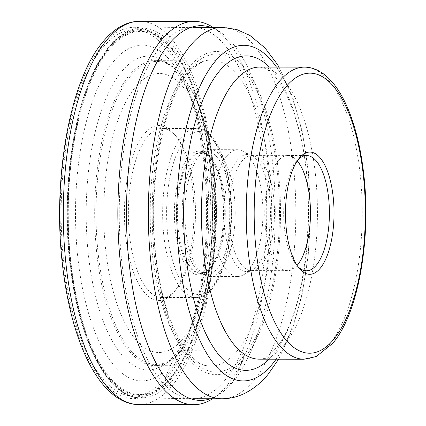 <?xml version="1.0" encoding="UTF-8"?>
<svg xmlns="http://www.w3.org/2000/svg" width="426" height="426" viewBox="0 0 426 426"><rect width="100%" height="100%" fill="white"/><g stroke="black" fill="none" stroke-linecap="round" stroke-linejoin="round"><path stroke-width="0.32" stroke-dasharray="2.13 1.6" d="M212.553 398.768A191.663 76.121 90.1 0 0 212.574 398.752A191.663 76.121 90.1 0 0 226.627 385.929L232.788 382.053L243.88 358.772A161.534 64.15 90.1 0 0 258.667 334.17A161.534 64.15 90.1 0 0 258.981 92.069A161.534 64.15 90.1 0 0 188.814 67.356A161.534 64.15 90.1 0 0 158.403 282.784A161.534 64.15 90.1 0 0 243.88 358.772L243.432 356.413A5.905 4.888 -140.3 0 0 237.037 351.077L181.306 350.673L175.24 354.517L165.08 378.16A183.143 72.734 90.1 0 0 186.833 338.1A183.143 72.734 90.1 0 0 187.158 87.953A183.143 72.734 90.1 0 0 102.65 47.755A183.143 72.734 90.1 0 0 68.171 292.007A183.143 72.734 90.1 0 0 165.08 378.16L165.506 380.402A6.039 4.995 -140.3 0 0 172.072 385.855L226.627 385.929A191.663 76.121 90.1 0 0 269.733 194.331A191.663 76.121 90.1 0 0 213.053 27.365A191.663 76.121 90.1 0 0 213.027 27.355M170.773 364.411A167.887 66.674 90.1 0 0 187.882 334.852A167.887 66.674 90.1 0 0 190.715 327.685A167.887 66.674 90.1 0 0 191.013 98.374A167.887 66.674 90.1 0 0 188.196 91.207A167.887 66.674 90.1 0 0 113.545 61.525A167.887 66.674 -89.9 0 0 81.936 285.431A167.887 66.674 -89.9 0 0 170.773 364.411M210.487 398.763A187.365 74.412 -89.9 0 0 219.055 394.593A187.365 74.412 -89.9 0 0 232.788 382.053A187.365 74.412 90.1 0 0 249.945 353.516A187.365 74.412 90.1 0 0 250.302 72.697A187.365 74.412 90.1 0 0 219.518 31.545A187.365 74.412 90.1 0 0 210.966 27.349M154.936 365.62A152.636 60.62 -89.9 0 0 170.24 360.801A152.636 60.62 -89.9 0 0 181.306 350.673A152.636 60.62 90.1 0 0 215.641 198.255A152.636 60.62 90.1 0 0 170.624 65.21A152.636 60.62 90.1 0 0 155.325 60.354A152.636 60.62 90.1 0 0 129.275 75.301A152.636 60.62 -89.9 0 0 96.116 246.526A152.636 60.62 -89.9 0 0 154.936 365.62L210.604 366.062A153.009 60.764 -89.9 0 1 151.64 246.681A153.009 60.764 -89.9 0 1 184.879 75.035A153.009 60.764 -89.9 0 1 210.992 60.05A153.009 60.764 -89.9 0 1 270.244 179.037A153.009 60.764 -89.9 0 1 237.037 351.077A153.009 60.764 -89.9 0 1 210.604 366.062C192.43 367.76 168.345 332.477 159.249 277.96C144.819 204.176 159.654 105.339 188.383 73.485C198.436 61.834 206.019 60.007 210.992 60.05L155.325 60.354M175.24 354.517A156.912 62.318 90.1 0 0 191.226 326.891A156.912 62.318 90.1 0 0 191.519 99.173A156.912 62.318 90.1 0 0 164.255 61.062A156.912 62.318 90.1 0 0 121.751 71.435A156.912 62.318 -89.9 0 0 89.881 266.649A156.912 62.318 -89.9 0 0 163.866 364.933A156.912 62.318 -89.9 0 0 175.24 354.517M161.342 45.518A185.709 73.751 -89.9 0 1 192.781 27.328A185.709 73.751 -89.9 0 1 193.234 27.328A185.709 73.751 -89.9 0 1 264.967 171.982A185.709 73.751 -89.9 0 1 224.646 380.551A185.709 73.751 -89.9 0 1 192.754 398.741A185.709 73.751 -89.9 0 1 192.307 398.736A185.709 73.751 -89.9 0 1 120.973 253.529A185.709 73.751 -89.9 0 1 161.342 45.518M297.88 266.559A57.606 22.876 -89.9 0 1 296.571 265.1A57.606 22.876 -89.9 0 1 285.873 238.043A57.606 22.876 -89.9 0 1 296.704 161.236A57.606 22.876 -89.9 0 1 296.72 161.214A57.606 22.876 -89.9 0 1 298.019 159.777M297.268 160.874A57.606 22.876 90.1 0 0 287.678 155.549A57.606 22.876 90.1 0 0 266.942 238.017A57.606 22.876 90.1 0 0 287.529 270.76A57.606 22.876 90.1 0 0 297.135 265.462M297.087 265.398A57.499 22.834 -89.9 0 1 287.529 270.654A57.499 22.834 -89.9 0 1 265.318 225.865A57.499 22.834 -89.9 0 1 277.805 161.289A57.499 22.834 -89.9 0 1 287.678 155.655A57.499 22.834 -89.9 0 1 297.226 160.937M261.484 264.977A57.499 22.834 90.1 0 0 274.179 203.106A57.499 22.834 90.1 0 0 253.944 155.879A57.499 22.834 90.1 0 0 251.755 155.607A57.499 22.834 90.1 0 0 241.883 161.241A57.499 22.834 90.1 0 0 229.396 225.817A57.499 22.834 90.1 0 0 251.606 270.611A57.499 22.834 90.1 0 0 253.8 270.345A57.499 22.834 90.1 0 0 261.484 264.977M237.207 160.256A58.586 23.265 90.1 0 0 224.758 228.783A58.586 23.265 90.1 0 0 249.348 271.421A58.586 23.265 90.1 0 0 251.814 270.489A58.586 23.265 90.1 0 0 257.176 265.946A58.586 23.265 90.1 0 0 270.297 206.014A58.586 23.265 90.1 0 0 251.963 155.73A58.586 23.265 90.1 0 0 249.498 154.792A58.586 23.265 90.1 0 0 237.207 160.256M226.941 155.916A63.383 25.171 -89.9 0 1 237.825 149.707A63.383 25.171 -89.9 0 1 242.9 151.017A63.383 25.171 -89.9 0 1 262.741 205.423A63.383 25.171 -89.9 0 1 248.544 270.27A63.383 25.171 -89.9 0 1 242.745 275.18A63.383 25.171 -89.9 0 1 237.66 276.474A63.383 25.171 -89.9 0 1 213.176 227.101A63.383 25.171 -89.9 0 1 226.941 155.916M199.24 155.879A63.383 25.171 90.1 0 0 185.044 220.727A63.383 25.171 90.1 0 0 204.885 275.132A63.383 25.171 90.1 0 0 209.959 276.442A63.383 25.171 90.1 0 0 220.844 270.233A63.383 25.171 90.1 0 0 234.609 199.043A63.383 25.171 90.1 0 0 210.125 149.67A63.383 25.171 90.1 0 0 205.044 150.969A63.383 25.171 90.1 0 0 199.24 155.879M196.104 157.444A61.642 24.479 90.1 0 0 182.301 220.508A61.642 24.479 90.1 0 0 201.594 273.417A61.642 24.479 90.1 0 0 204.187 274.408A61.642 24.479 90.1 0 0 217.116 268.657A61.642 24.479 90.1 0 0 230.216 196.556A61.642 24.479 90.1 0 0 204.342 151.688A61.642 24.479 90.1 0 0 201.748 152.673A61.642 24.479 90.1 0 0 196.104 157.444M191.04 158.589A60.37 23.973 -89.9 0 1 199.107 152.955A60.37 23.973 -89.9 0 1 201.407 152.678A60.37 23.973 -89.9 0 1 224.726 199.698A60.37 23.973 -89.9 0 1 211.621 267.496A60.37 23.973 -89.9 0 1 201.253 273.412A60.37 23.973 -89.9 0 1 198.953 273.13A60.37 23.973 -89.9 0 1 177.711 223.543A60.37 23.973 -89.9 0 1 191.04 158.589M190.06 158.589A60.37 23.973 90.1 0 0 176.95 226.387A60.37 23.973 90.1 0 0 200.268 273.412A60.37 23.973 90.1 0 0 210.636 267.496A60.37 23.973 90.1 0 0 210.652 267.48A60.37 23.973 90.1 0 0 224.321 213.075A60.37 23.973 90.1 0 0 210.79 158.637A60.37 23.973 90.1 0 0 200.422 152.678A60.37 23.973 90.1 0 0 190.06 158.589M209.507 268.859A61.877 24.575 90.1 0 0 209.523 268.838A61.877 24.575 90.1 0 0 223.538 213.075A61.877 24.575 90.1 0 0 209.667 157.274A61.877 24.575 90.1 0 0 188.414 157.226A61.877 24.575 90.1 0 0 176.763 239.747A61.877 24.575 90.1 0 0 209.507 268.859M147.513 136.757A84.513 33.563 90.1 0 0 129.169 231.675A84.513 33.563 90.1 0 0 161.811 297.508A84.513 33.563 90.1 0 0 176.327 289.227A84.513 33.563 90.1 0 0 176.348 289.201A84.513 33.563 90.1 0 0 195.486 213.037A84.513 33.563 90.1 0 0 176.545 136.821A84.513 33.563 90.1 0 0 162.029 128.482A84.513 33.563 90.1 0 0 147.513 136.757M174.069 291.948A87.532 34.762 90.1 0 0 174.09 291.922A87.532 34.762 90.1 0 0 193.915 213.037A87.532 34.762 90.1 0 0 174.293 134.099A87.532 34.762 90.1 0 0 144.233 134.03A87.532 34.762 90.1 0 0 127.752 250.77A87.532 34.762 90.1 0 0 174.069 291.948M102.224 45.513A185.63 73.719 -89.9 0 1 200.454 132.837A185.63 73.719 -89.9 0 1 165.506 380.402A185.63 73.719 -89.9 0 1 67.276 293.077A185.63 73.719 -89.9 0 1 102.224 45.513M139.648 21.3A191.663 76.121 -89.9 0 1 213.687 170.597A191.663 76.121 -89.9 0 1 172.072 385.855A191.663 76.121 -89.9 0 1 139.158 404.631M189.261 69.715A158.914 63.112 -89.9 0 1 273.354 144.473A158.914 63.112 -89.9 0 1 243.432 356.413A158.914 63.112 -89.9 0 1 159.345 281.655A158.914 63.112 -89.9 0 1 189.261 69.715M221.829 398.779A185.709 73.751 90.1 0 0 253.699 380.61A185.709 73.751 90.1 0 0 253.72 380.588A185.709 73.751 90.1 0 0 294.036 172.019A185.709 73.751 90.1 0 0 222.303 27.365M276.485 67.1A167.812 66.648 -89.9 0 1 310.117 213.186A167.812 66.648 -89.9 0 1 276.107 359.182M269.019 359.177A157.226 62.441 90.1 0 0 272.869 354.933A157.226 62.441 90.1 0 0 272.89 354.911A157.226 62.441 90.1 0 0 308.488 207.867A157.226 62.441 90.1 0 0 269.392 67.09M284.344 344.858A146.043 58 -89.9 0 1 259.264 359.161C261.612 359.033 266.101 359.23 275.308 348.825C305.607 317.104 319.644 196.455 297.375 124.525C290.782 101.755 283.082 85.53 274.275 75.849C271.037 72.335 268.151 69.955 265.611 68.708L263.428 67.755L259.636 67.074A146.043 58 -89.9 0 1 316.049 180.816A146.043 58 -89.9 0 1 284.36 344.836A146.043 58 -89.9 0 1 284.344 344.858M304.036 359.219A146.043 58 90.1 0 0 329.096 344.943A146.043 58 90.1 0 0 329.117 344.916A146.043 58 90.1 0 0 360.827 180.896A146.043 58 90.1 0 0 304.414 67.132M185.092 139.499A81.494 32.365 -89.9 0 1 228.203 177.892A81.494 32.365 -89.9 0 1 212.851 286.554A81.494 32.365 -89.9 0 1 212.83 286.581A81.494 32.365 90.1 0 1 169.724 248.188A81.494 32.365 90.1 0 1 185.07 139.531A81.494 32.365 90.1 0 1 185.092 139.499M181.811 136.773A84.513 33.563 -89.9 0 1 196.301 128.524A84.513 33.563 -89.9 0 1 228.948 194.357A84.513 33.563 -89.9 0 1 210.598 289.275A84.513 33.563 -89.9 0 1 210.572 289.302A84.513 33.563 -89.9 0 1 196.082 297.55A84.513 33.563 -89.9 0 1 163.435 231.717A84.513 33.563 -89.9 0 1 181.785 136.805A84.513 33.563 -89.9 0 1 181.811 136.773M182.94 338.798A139.488 55.396 -89.9 0 1 182.924 338.814A139.488 55.396 -89.9 0 1 109.12 273.215A139.488 55.396 -89.9 0 1 135.361 87.181A139.488 55.396 90.1 0 1 135.377 87.165A139.488 55.396 90.1 0 1 209.182 152.764A139.488 55.396 90.1 0 1 182.94 338.798M182.04 349.661A151.534 60.183 -89.9 0 1 182.024 349.677A151.534 60.183 -89.9 0 1 101.841 278.412A151.534 60.183 -89.9 0 1 130.351 76.313A151.534 60.183 -89.9 0 1 201.567 113.114A151.534 60.183 -89.9 0 1 201.306 312.972A151.534 60.183 -89.9 0 1 182.04 349.661M109.413 49.219A181.524 72.09 90.1 0 0 75.232 291.283A181.524 72.09 90.1 0 0 171.268 376.744A181.524 72.09 90.1 0 0 171.289 376.712A181.524 72.09 90.1 0 0 194.394 332.743A181.524 72.09 90.1 0 0 194.698 93.331A181.524 72.09 90.1 0 0 109.439 49.192A181.524 72.09 90.1 0 0 109.413 49.219M171.236 377.388A182.28 72.393 90.1 0 0 205.55 134.291A182.28 72.393 90.1 0 0 109.099 48.543A182.28 72.393 90.1 0 0 74.779 291.64A182.28 72.393 90.1 0 0 171.236 377.388M171.428 378.405A183.404 72.841 -89.9 0 1 74.38 292.13A183.404 72.841 -89.9 0 1 108.907 47.526A183.404 72.841 -89.9 0 1 205.955 133.807A183.404 72.841 -89.9 0 1 171.428 378.405M110.014 46.168A184.911 73.437 -89.9 0 1 110.03 46.146A184.911 73.437 -89.9 0 1 141.32 28.057A184.911 73.437 -89.9 0 1 213.149 171.54A184.911 73.437 -89.9 0 1 173.052 379.768A184.911 73.437 -89.9 0 1 173.036 379.79A184.911 73.437 -89.9 0 1 140.846 397.873A184.911 73.437 -89.9 0 1 69.816 253.289A184.911 73.437 -89.9 0 1 110.014 46.168M191.013 98.374L187.158 87.953M190.715 327.685L186.833 338.1M219.518 31.545L213.053 27.365M258.981 92.069L250.302 72.697M258.667 334.17L249.945 353.516M219.055 394.593L212.574 398.752M170.624 65.21L164.255 61.062M191.519 99.173L188.196 91.207M191.226 326.891L187.882 334.852M170.24 360.801L163.866 364.933M279.025 67.1L292.513 96.58L302.343 131.852L308.371 171.39L310.373 213.186L308.264 254.977L302.135 294.499L292.209 329.74L278.652 359.187M287.529 270.76L306.464 270.787M287.678 155.549L306.613 155.575M296.571 265.1L299.19 268.274M296.704 161.236L299.334 158.067M287.678 155.655L251.755 155.607M287.529 270.654L251.606 270.611M253.8 270.345L249.348 271.421M253.944 155.879L249.498 154.792M251.963 155.73L242.9 151.017M251.814 270.489L242.745 275.18M237.66 276.474L209.959 276.442M201.594 273.417L204.885 275.132M201.748 152.673L205.044 150.969M199.107 152.955L204.342 151.688M198.953 273.13L204.187 274.408M201.253 273.412L200.268 273.412M201.407 152.678L200.422 152.678M210.79 158.637L209.667 157.274M210.652 267.48L209.523 268.838M161.811 297.508L196.082 297.55C200.646 298.179 206.088 295.154 212.404 288.482C227.218 271.351 234.827 227.788 230.306 190.065C226.339 155.245 213.511 128.641 196.301 128.524L162.029 128.482M176.545 136.821L174.293 134.099M176.348 289.201L174.09 291.922M201.567 113.114C221.547 169.25 221.435 256.894 201.306 312.972L194.394 332.743C218.171 267.624 218.314 158.504 194.698 93.331L201.567 113.114M192.307 398.736L140.846 397.873C100.216 399.221 66.216 310.703 67.207 212.563C67.068 143.264 83.906 76.132 109.131 46.562C119.142 34.533 129.871 28.366 141.32 28.057L192.781 27.328M237.825 149.707L210.125 149.67"/><path stroke-width="0.64" d="M213.027 27.355A191.663 76.121 90.1 0 0 194.203 21.369A191.663 76.121 90.1 0 0 161.289 40.145A191.663 76.121 90.1 0 0 119.674 255.403A191.663 76.121 90.1 0 0 193.713 404.7A191.663 76.121 90.1 0 0 212.553 398.768M210.966 27.349A187.365 74.412 90.1 0 0 168.92 44.032A187.365 74.412 -89.9 0 0 129.483 266.516A187.365 74.412 -89.9 0 0 210.487 398.763M299.35 158.051A61.12 24.277 -89.9 0 1 331.689 186.801A61.12 24.277 -89.9 0 1 320.182 268.316A61.12 24.277 -89.9 0 1 299.19 268.274A61.12 24.277 -89.9 0 1 285.489 213.154A61.12 24.277 -89.9 0 1 299.334 158.067A61.12 24.277 -89.9 0 1 299.35 158.051M298.019 159.777A57.606 22.876 -89.9 0 1 306.613 155.575A57.606 22.876 -89.9 0 1 327.2 188.313A57.606 22.876 -89.9 0 1 316.358 265.142A57.606 22.876 -89.9 0 1 306.464 270.787A57.606 22.876 -89.9 0 1 297.88 266.559M297.135 265.462A57.606 22.876 90.1 0 0 308.27 188.292A57.606 22.876 90.1 0 0 297.268 160.874M297.226 160.937A57.499 22.834 -89.9 0 1 310.442 212.744A57.499 22.834 -89.9 0 1 297.407 265.025A57.499 22.834 -89.9 0 1 297.087 265.398M139.158 404.631A191.663 76.121 -89.9 0 1 65.125 255.334A191.663 76.121 -89.9 0 1 106.734 40.071A191.663 76.121 -89.9 0 1 139.648 21.3C134.174 21.311 128.838 22.535 123.641 24.964C116.266 28.457 109.423 34.027 103.124 41.657C69.353 80.636 52.025 180.869 62.728 266.921C71.925 345.161 101.031 404.482 139.158 404.631L193.713 404.7M193.234 27.328L222.303 27.365A185.709 73.751 90.1 0 0 190.433 45.534A185.709 73.751 90.1 0 0 190.411 45.555A185.709 73.751 90.1 0 0 150.09 254.12A185.709 73.751 90.1 0 0 221.829 398.779L192.754 398.741M276.107 359.182A167.812 66.648 -89.9 0 1 272.076 364.47A167.812 66.648 -89.9 0 1 272.054 364.491A167.812 66.648 -89.9 0 1 183.271 285.511A167.812 66.648 -89.9 0 1 214.869 61.727A167.812 66.648 -89.9 0 1 214.885 61.706A167.812 66.648 -89.9 0 1 276.485 67.1M269.392 67.09A157.226 62.441 90.1 0 0 219.273 71.275A157.226 62.441 90.1 0 0 219.257 71.291A157.226 62.441 90.1 0 0 188.809 276.176A157.226 62.441 90.1 0 0 269.019 359.177M234.545 81.398A146.043 58 -89.9 0 1 234.561 81.382A146.043 58 -89.9 0 1 259.636 67.074L304.414 67.132A146.043 58 90.1 0 0 279.355 81.409A146.043 58 90.1 0 0 279.334 81.441A146.043 58 90.1 0 0 247.623 245.461A146.043 58 90.1 0 0 304.036 359.219L259.264 359.161A146.043 58 -89.9 0 1 202.851 245.424A146.043 58 -89.9 0 1 234.545 81.398M333.627 339.474A140.005 55.604 -89.9 0 1 333.606 339.506A140.005 55.604 90.1 0 1 259.54 273.588A140.005 55.604 90.1 0 1 285.905 86.893A140.005 55.604 90.1 0 1 285.926 86.861A140.005 55.604 -89.9 0 1 359.991 152.78A140.005 55.604 -89.9 0 1 333.627 339.474M194.203 21.369L139.648 21.3M221.829 398.779C229.247 398.736 236.313 397.197 243.028 394.162C252.714 389.614 261.095 382.974 268.172 374.241L278.652 359.187M222.303 27.365L236.696 29.495L249.913 35.438L264.988 47.92L277.443 64.464L279.025 67.1M304.036 359.219L316.252 356.541L332.733 343.329C358.298 313.696 371.339 239.295 363.777 174.463C361.488 153.994 357.558 135.633 351.998 119.365C347.776 107.075 342.776 96.723 337.003 88.32C332.791 82.191 328.185 77.308 323.185 73.666L318.249 70.625C313.802 68.33 309.191 67.164 304.414 67.132"/></g></svg>
